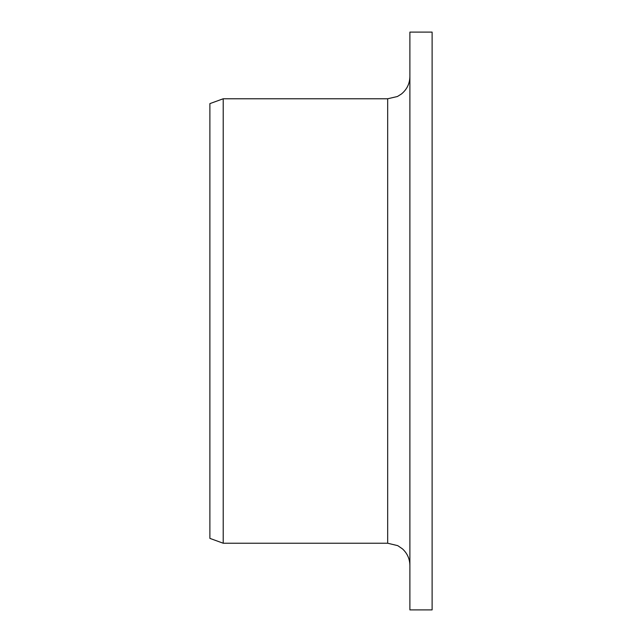 <?xml version="1.0" encoding="UTF-8"?>
<svg xmlns="http://www.w3.org/2000/svg" width="642" height="642" viewBox="0 0 642 642"><rect width="100%" height="100%" fill="white"/><g stroke="black" fill="none" stroke-linecap="round" stroke-linejoin="round"><path stroke-width="0.96" d="M409.893 609.9L409.893 32.1L432.114 32.1L432.114 609.9L409.893 609.9M387.672 98.772L387.672 543.228L223.215 543.228L223.215 98.772L387.672 98.772L397.446 96.501L401.427 93.997C406.916 89.471 409.74 83.661 409.893 76.542M223.215 543.228L209.886 538.381L209.886 103.619L223.215 98.772M387.672 543.228L397.759 545.652L402.494 548.902C407.309 553.372 409.773 558.885 409.893 565.458"/></g></svg>
